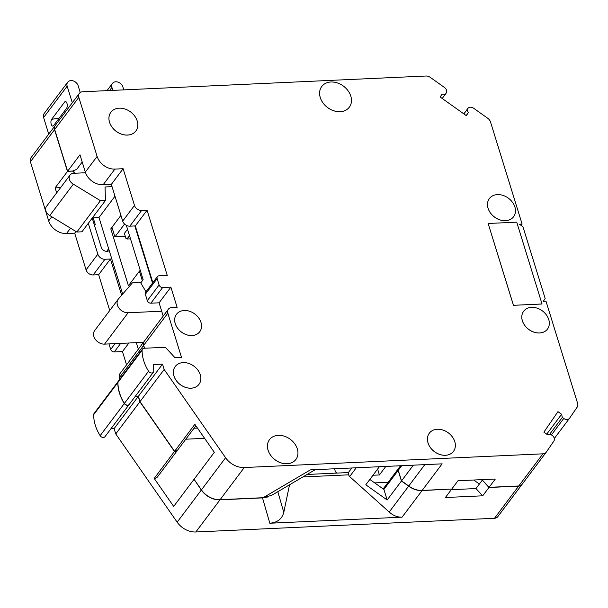 <?xml version="1.0" encoding="UTF-8"?>
<svg xmlns="http://www.w3.org/2000/svg" width="608" height="608" viewBox="0 0 608 608"><rect width="100%" height="100%" fill="white"/><g stroke="black" fill="none" stroke-linecap="round" stroke-linejoin="round"><path stroke-width="0.91" d="M522.158 484.242A6.179 4.78 -143.1 0 1 522.067 484.371A6.179 4.78 -143.1 0 1 518.768 485.974L489.068 487.335L482.342 480.092L482.706 479.606M195.875 425.79L177.931 449.684A6.179 4.78 -143.1 0 1 174.587 451.296L140.015 401.614L138.373 396.294L135.212 396.439M522.112 224.071L519.376 224.192L522.941 226.731L545.171 298.566L543.263 301.348L545.999 301.226L577.6 403.317A6.179 4.78 -143.1 0 1 577.159 407.155L569.582 418.198A4.636 3.58 -143.1 0 1 569.514 418.289A4.636 3.58 -143.1 0 1 563.776 418.464L562.316 417.422L561.617 414.284L557.946 411.669L543.879 432.159L547.557 434.773L550.681 434.363L552.148 435.404A4.636 3.58 -143.1 0 1 553.888 441.043L546.311 452.094A6.179 4.78 -143.1 0 1 546.22 452.215A6.179 4.78 -143.1 0 1 542.921 453.826L244.272 467.529A18.544 14.334 -143.1 0 1 225.591 457.733L164.168 369.466L162.526 364.146L153.224 364.572L153.801 370.766A3.093 2.386 -143.1 0 1 153.421 372.195L129.268 404.343A3.093 2.386 -143.1 0 1 124.42 403.378A42.134 32.566 -143.1 0 1 117.929 382.417A3.093 2.386 -143.1 0 1 118.317 381.216L142.47 349.06A3.093 2.386 -143.1 0 1 144.119 348.255L165.33 347.282L174.937 357.641L181.503 357.337L167.838 313.173A6.179 4.78 -143.1 0 1 168.363 309.206A6.179 4.78 -143.1 0 1 171.661 307.602L177.133 307.352L170.878 287.128L162.663 287.508A3.093 2.386 -143.1 0 1 159.106 284.97L157.13 278.586A3.093 2.386 -143.1 0 1 157.396 276.602A3.093 2.386 -143.1 0 1 159.045 275.804L167.253 275.424L147.075 210.246L141.603 210.497A6.179 4.78 -143.1 0 1 134.482 205.428L123.12 168.712L114.912 169.085A15.451 11.94 -143.1 0 1 97.113 156.416L78.827 97.341A6.179 4.78 -143.1 0 1 79.352 93.374A6.179 4.78 -143.1 0 1 82.65 91.762L425.972 76.015A6.179 4.78 -143.1 0 1 430.32 77.398L444.433 87.446A4.636 3.58 -143.1 0 1 446.181 93.092L445.398 94.232L442.1 94.118L440.131 96.991L466.306 115.634L468.282 112.761L467.043 109.653L467.826 108.505A4.636 3.58 -143.1 0 1 467.902 108.414A4.636 3.58 -143.1 0 1 473.632 108.239L487.745 118.286A6.179 4.78 -143.1 0 1 490.512 121.98L522.112 224.071L521.102 225.416M144.582 348.24L143.686 345.321A6.179 4.78 -143.1 0 1 144.21 341.362L168.363 309.206M152.851 282.652L135.295 225.925L129.823 226.176A6.179 4.78 -143.1 0 1 122.702 221.107L111.332 184.391L103.124 184.771A15.451 11.94 -143.1 0 1 85.325 172.094L79.975 154.789L67.602 171.258L54.674 129.489A6.179 4.78 -143.1 0 1 55.199 125.522L79.352 93.374M67.602 171.258L72.8 171.023L76.714 169.328L82.209 162.017M163.202 316.084L159.091 302.814L170.878 287.128M159.091 302.814L150.883 303.187A3.093 2.386 -143.1 0 1 147.326 300.656L145.35 294.272A3.093 2.386 -143.1 0 1 145.616 292.288L157.396 276.602M135.295 225.925L147.075 210.246M111.332 184.391L123.12 168.712M542.04 304.008L513.441 305.315L488.14 223.478L516.739 222.163L542.04 304.008M547.474 329.095L547.451 329.126A14.881 11.499 -143.1 0 1 547.451 329.126A14.881 11.499 -143.1 0 1 533.946 332.181A14.881 11.499 -143.1 0 1 522.371 320.788A14.881 11.499 -143.1 0 1 523.648 311.25A14.881 11.499 -143.1 0 1 523.663 311.235A14.881 11.499 -143.1 0 1 542.48 310.962A14.881 11.499 -143.1 0 1 547.474 329.095A14.881 11.499 -143.1 0 1 533.968 332.15A14.881 11.499 -143.1 0 1 522.401 320.758A14.881 11.499 -143.1 0 1 523.67 311.22L523.648 311.25M513.6 216.737A15.147 11.704 -143.1 0 1 499.86 219.845A15.147 11.704 -143.1 0 1 488.087 208.255A15.147 11.704 -143.1 0 1 489.387 198.542A15.147 11.704 -143.1 0 1 508.524 198.284A15.147 11.704 -143.1 0 1 513.6 216.737L513.578 216.767A15.147 11.704 -143.1 0 1 513.578 216.767A15.147 11.704 -143.1 0 1 499.837 219.876A15.147 11.704 -143.1 0 1 488.064 208.286A15.147 11.704 -143.1 0 1 489.364 198.573A15.147 11.704 -143.1 0 1 489.372 198.558M349.311 107.206A17.237 13.323 -143.1 0 1 349.304 107.221A17.237 13.323 -143.1 0 1 333.663 110.755A17.237 13.323 -143.1 0 1 320.256 97.561A17.237 13.323 -143.1 0 1 321.731 86.511A17.237 13.323 -143.1 0 1 321.746 86.496A17.237 13.323 -143.1 0 1 343.543 86.184A17.237 13.323 -143.1 0 1 349.326 107.19A17.237 13.323 -143.1 0 1 333.686 110.724A17.237 13.323 -143.1 0 1 320.279 97.531A17.237 13.323 -143.1 0 1 321.761 86.48L321.731 86.511M135.865 130.994L135.842 131.024A15.618 12.069 -143.1 0 1 135.842 131.024A15.618 12.069 -143.1 0 1 121.668 134.231A15.618 12.069 -143.1 0 1 109.531 122.276A15.618 12.069 -143.1 0 1 110.869 112.26A15.618 12.069 -143.1 0 1 110.876 112.244L110.892 112.229A15.618 12.069 -143.1 0 1 130.629 111.963A15.618 12.069 -143.1 0 1 135.865 130.994A15.618 12.069 -143.1 0 1 121.691 134.193A15.618 12.069 -143.1 0 1 109.554 122.246A15.618 12.069 -143.1 0 1 110.892 112.229M175.226 323.623A14.539 11.233 -143.1 0 1 176.472 314.306A14.539 11.233 -143.1 0 1 176.48 314.29L176.495 314.275A14.539 11.233 -143.1 0 1 194.864 314.024A14.539 11.233 -143.1 0 1 199.743 331.74A14.539 11.233 -143.1 0 1 199.72 331.77A14.539 11.233 -143.1 0 1 186.527 334.75A14.539 11.233 -143.1 0 1 175.226 323.623M173.956 376.033A14.858 11.484 -143.1 0 1 175.233 366.502A14.858 11.484 -143.1 0 1 175.241 366.487A14.858 11.484 -143.1 0 1 194.028 366.214A14.858 11.484 -143.1 0 1 199.006 384.317A14.858 11.484 -143.1 0 1 198.983 384.347A14.858 11.484 -143.1 0 1 185.508 387.395A14.858 11.484 -143.1 0 1 173.956 376.033M295.876 459.466A16.492 12.745 -143.1 0 1 295.868 459.481A16.492 12.745 -143.1 0 1 280.904 462.863A16.492 12.745 -143.1 0 1 268.082 450.247A16.492 12.745 -143.1 0 1 269.496 439.668A16.492 12.745 -143.1 0 1 269.504 439.652L269.519 439.637A16.492 12.745 -143.1 0 1 290.358 439.348A16.492 12.745 -143.1 0 1 295.891 459.45A16.492 12.745 -143.1 0 1 280.926 462.832A16.492 12.745 -143.1 0 1 268.105 450.209A16.492 12.745 -143.1 0 1 269.519 439.637M453.484 451.356A15.109 11.681 -143.1 0 1 453.469 451.372A15.109 11.681 -143.1 0 1 439.759 454.472A15.109 11.681 -143.1 0 1 428.009 442.905A15.109 11.681 -143.1 0 1 429.309 433.215A15.109 11.681 -143.1 0 1 429.316 433.2A15.109 11.681 -143.1 0 1 448.423 432.926A15.109 11.681 -143.1 0 1 453.492 451.341A15.109 11.681 -143.1 0 1 439.782 454.442A15.109 11.681 -143.1 0 1 428.032 442.875A15.109 11.681 -143.1 0 1 429.332 433.185L429.309 433.215M153.421 372.195A3.093 2.386 -143.1 0 1 148.572 371.23A42.134 32.566 -143.1 0 1 142.082 350.269A3.093 2.386 -143.1 0 1 142.47 349.06M489.068 487.335L495.315 479.028L458.006 480.738L451.767 489.052L422.18 490.405A18.544 14.334 -143.1 0 1 408.758 485.997L401.546 480.867L398.27 470.296L401.728 465.698M400.482 467.354A18.544 14.334 -143.1 0 1 401.022 465.728M413.341 465.158L401.546 480.867M424.802 464.634L408.758 485.997M315.248 469.657L271.685 495.315L263.142 497.701L220.119 499.677A18.544 14.334 -143.1 0 1 201.438 489.881L194.066 479.286L214.328 452.306L194.849 424.323L174.587 451.296M263.142 497.701L310.369 469.885L442.138 463.843L422.18 490.405M140.015 401.614L164.168 369.466M138.373 396.294L162.526 364.146M442.206 98.473L445.398 94.232M466.184 115.55L468.282 112.761M463.858 113.894L467.043 109.653M549.465 434.522L562.316 417.422M546.691 434.158L561.617 414.284M198.983 384.347L199.006 384.317A14.858 11.484 -143.1 0 1 185.531 387.364A14.858 11.484 -143.1 0 1 173.979 376.002A14.858 11.484 -143.1 0 1 175.256 366.472L175.233 366.502M199.72 331.77L199.743 331.74A14.539 11.233 -143.1 0 1 186.55 334.719A14.539 11.233 -143.1 0 1 175.248 323.593A14.539 11.233 -143.1 0 1 176.495 314.275M542.062 303.97L513.441 305.315M513.464 305.284L488.14 223.478M351.827 467.985L348.3 472.674L348.513 474.833L349.646 476.588L389.204 512.027L408.637 486.157A18.544 14.334 36.9 0 0 422.058 490.565L451.691 489.052M379.384 466.716L365.811 484.789L387.174 499.996L401.424 481.019L408.637 486.157M389.204 512.027C393.118 515.569 397.404 517.286 402.078 517.165L269.83 523.23C277.408 522.576 282.059 518.951 283.784 512.354L289.537 484.804M73.636 170.658L74.237 172.619L73.735 173.288L85.546 172.748M93.184 217.793L95.251 224.466L94.202 224.519M94.498 225.469L95.251 224.466M109.189 250.496A4.948 3.823 -143.1 0 1 104.751 250.952A4.948 3.823 -143.1 0 1 101.255 247.296L92.218 218.097M55.146 125.605A6.179 4.78 36.9 0 0 55.085 125.681A6.179 4.78 36.9 0 0 54.553 129.648L67.48 171.418L72.633 171.03M144.157 341.438A6.179 4.78 36.9 0 0 144.096 341.514A6.179 4.78 36.9 0 0 143.564 345.481L144.423 348.247M118.256 381.292A3.093 2.386 36.9 0 0 118.195 381.368A3.093 2.386 36.9 0 0 117.815 382.576A42.134 32.566 36.9 0 0 124.298 403.537A3.093 2.386 36.9 0 0 129.154 404.502A3.093 2.386 36.9 0 0 129.208 404.426M135.09 396.598L138.252 396.446L139.901 401.774L174.466 451.448A6.179 4.78 36.9 0 0 177.81 449.844A6.179 4.78 36.9 0 0 177.87 449.76M387.174 499.996L383.899 489.425A1.543 1.193 36.9 0 1 383.648 489.28L370.568 479.963A3.093 2.386 -143.1 0 1 369.892 479.355M401.424 481.019L398.156 470.455A1.543 1.193 -143.1 0 0 398.346 470.539M400.976 465.728A18.544 14.334 36.9 0 0 400.368 467.514M110.937 428.746L114.099 428.602L115.748 433.922L177.164 522.188A18.544 14.334 36.9 0 0 195.844 531.985L494.502 518.282A6.179 4.78 36.9 0 0 497.792 516.678A6.179 4.78 36.9 0 0 497.884 516.549M118.195 381.368L94.042 413.516A3.093 2.386 36.9 0 0 93.662 414.724A42.134 32.566 36.9 0 0 100.145 435.685A3.093 2.386 36.9 0 0 105.002 436.65L129.154 404.502M144.096 341.514L119.943 373.669A6.179 4.78 36.9 0 0 119.411 377.629L119.875 379.134M108.976 343.915L110.686 349.425A3.093 2.386 36.9 0 0 114.243 351.964L122.451 351.584L126.563 364.861M55.085 125.681L30.932 157.829A6.179 4.78 36.9 0 0 30.4 161.796L48.686 220.871A15.451 11.94 36.9 0 0 66.485 233.54L74.693 233.168L86.062 269.884A6.179 4.78 36.9 0 0 93.176 274.953L98.648 274.702L109.736 310.521M194.165 479.431L201.316 490.033A18.544 14.334 36.9 0 0 219.997 499.829L262.504 497.884L267.49 497.048M482.478 480.236L488.954 487.494L518.654 486.134A6.179 4.78 36.9 0 0 521.945 484.523A6.179 4.78 36.9 0 0 522.006 484.447M372.978 475.243L379.415 474.947L385.822 466.427M374.68 482.889L388.155 482.273M451.645 489.204L445.406 497.519L482.706 495.809L488.954 487.494M174.466 451.448L154.204 478.428L173.683 506.418L193.944 479.438M139.901 401.774L115.748 433.922M60.602 187.629L55.115 187.88L56.658 192.88M55.115 187.88L67.48 171.418M75.962 231.481L74.693 233.168M88.282 223.334L97.842 254.197A6.179 4.78 36.9 0 0 104.964 259.266L110.436 259.016L98.648 274.702M110.436 259.016L121.646 295.252M128.904 343.003L122.451 351.584M136.321 342.661L138.343 349.174M138.252 396.446L114.099 428.602M473.708 480.016L479.37 484.044M482.706 495.809L475.98 488.558L451.28 489.691M475.98 488.558L482.22 480.252M383.899 489.425L398.156 470.455M154.204 478.428A6.179 4.78 36.9 0 0 157.548 476.816L177.81 449.844M204.607 438.338L185.805 439.204M197.456 428.07L194.051 428.222M379.415 474.947L377.606 469.087M72.679 171.175L74.237 172.619M142.667 343.421L142.348 342.388M72.306 102.752L67.169 86.161A6.179 4.78 -143.1 0 1 67.701 82.202A6.179 4.78 -143.1 0 1 73.31 80.932A6.179 4.78 -143.1 0 1 78.113 85.66L80.241 92.53M48.739 134.125L43.609 117.526A6.179 4.78 36.9 0 1 44.133 113.567L67.701 82.202M66.546 108.33A3.648 1.687 -92.6 0 0 67.146 104.105A3.648 1.687 -92.6 0 0 65.314 101.559A3.648 1.687 -92.6 0 0 64.6 102.053L51.642 119.305A3.648 1.687 -92.6 0 0 51.011 123.348A3.648 1.687 -92.6 0 0 52.691 126.084A3.648 1.687 -92.6 0 0 53.588 125.582L66.546 108.33M122.672 294.067L98.982 217.527L92.416 217.831M112.032 186.641L105.032 186.968L105.488 200.435L81.92 231.8L76.859 232.036L49.772 215.536A6.924 5.35 -143.1 0 1 46.459 206.454L70.026 175.089A6.924 5.35 -143.1 0 1 73.712 173.288M105.488 200.435L100.426 200.67L73.332 184.171A6.924 5.35 -143.1 0 1 70.026 175.089M124.564 224.048L114.927 236.877L111.963 227.301L120.924 215.369L110.8 228.844L128.425 285.775L139.384 271.191L142.348 280.774L140.744 282.91L143.154 279.703L126.32 225.325M110.8 228.844L112.412 228.768M139.384 271.191L140.501 271.138M114.996 196.209L98.982 217.527M100.426 200.67L76.859 232.036M73.332 184.171L49.772 215.536M140.22 270.21L139.483 271.191M334.613 468.776L335.137 470.881A14.835 6.437 162.8 0 0 335.175 471.033A14.835 6.437 162.8 0 0 337.052 473.085M152.524 283.092L134.832 225.948M129.512 235.623L126.966 239.02L125.962 238.473L124.397 233.419L127.536 229.239M114.927 236.877L125.324 236.398M145.996 291.772L140.509 282.507L132.384 282.88L118.484 298.9A9.272 7.167 -143.1 0 0 118.241 299.204A9.272 7.167 -143.1 0 0 118.925 308.051A9.272 7.167 -143.1 0 0 128.121 312.755L161.69 311.212M128.121 312.755L104.561 344.12L143.48 342.334M104.561 344.12A9.272 7.167 -143.1 0 1 95.365 339.424A9.272 7.167 -143.1 0 1 94.673 330.57L118.241 299.204M123.796 89.878L122.862 86.876A6.179 4.78 -143.1 0 0 118.058 82.141A6.179 4.78 -143.1 0 0 112.45 83.41L107.016 90.645M112.852 90.379L111.918 87.377A6.179 4.78 -143.1 0 1 112.45 83.41M126.966 239.02L130.507 238.853M150.883 303.187L162.663 287.508M147.326 300.656L159.106 284.97M145.35 294.272L157.13 278.586M129.823 226.176L141.603 210.497M122.702 221.107L134.482 205.428M103.124 184.771L114.912 169.085M85.325 172.094L97.113 156.416M518.768 485.974L542.921 453.826M220.119 499.677L244.272 467.529M201.438 489.881L225.591 457.733M124.42 403.378L148.572 371.23M117.929 382.417L142.082 350.269M143.686 345.321L167.838 313.173M54.674 129.489L78.827 97.341M463.813 113.856L467.826 108.505M569.514 418.289L554.314 438.52L569.438 418.38M551.433 434.895L563.776 418.464M349.646 476.588L356.258 467.78M402.078 517.165L422.058 490.565M283.784 512.354L277.818 491.705M106.658 251.355L108.634 248.718M269.83 523.23L262.504 497.884M219.997 499.829L195.844 531.985M518.654 486.134L494.502 518.282M201.316 490.033L177.164 522.188M54.553 129.648L30.4 161.796M51.771 216.76L48.686 220.871M70.52 228.175L66.485 233.54M97.842 254.197L86.062 269.884M104.964 259.266L93.176 274.953M115.034 343.642L110.686 349.425M120.688 343.376L114.243 351.964M143.564 345.481L119.411 377.629M117.815 382.576L93.662 414.724M124.298 403.537L100.145 435.685M348.513 474.833L302.913 476.93M67.169 86.161L43.609 117.526M66.097 101.825L64.6 102.053M59.166 118.157L51.642 119.305M111.918 87.377L109.546 90.531M522.067 484.371L546.22 452.215M463.805 113.856L467.902 108.414M521.945 484.523L497.792 516.678M383.162 488.923L400.573 465.743M307.101 474.46L348.392 472.56"/></g></svg>
